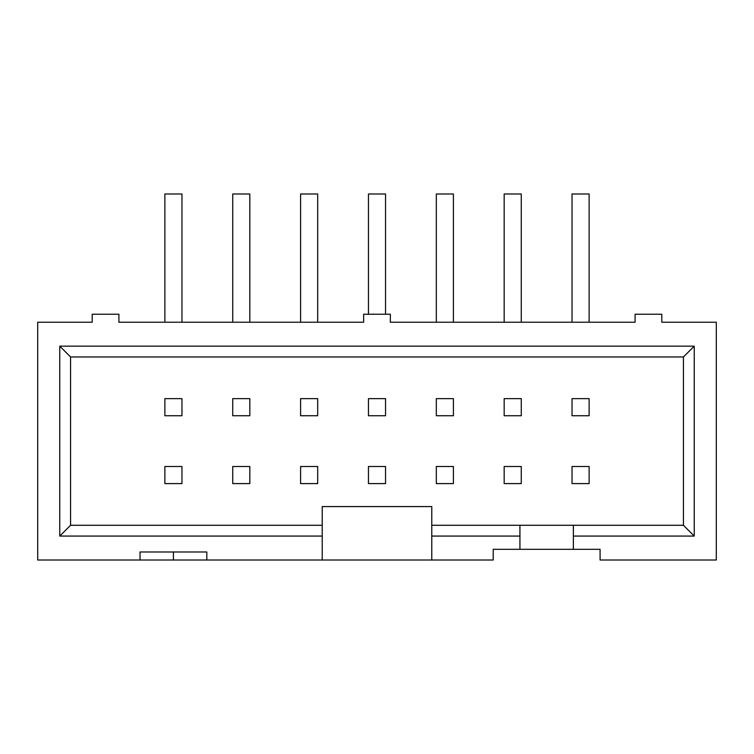 <?xml version="1.0" encoding="UTF-8"?>
<svg xmlns="http://www.w3.org/2000/svg" width="754" height="754" viewBox="0 0 754 754"><rect width="100%" height="100%" fill="white"/><g stroke="black" fill="none" stroke-linecap="round" stroke-linejoin="round"><path stroke-width="1.13" d="M521.268 322.231L521.268 193.995L504.172 193.995L504.172 322.231M521.268 483.597L521.268 466.5L504.172 466.5L504.172 483.597L521.268 483.597M521.268 398.64L504.172 398.64L504.172 415.737L521.268 415.737L521.268 398.64M453.408 322.231L453.408 193.995L436.312 193.995L436.312 322.231M453.408 483.597L453.408 466.5L436.312 466.5L436.312 483.597L453.408 483.597M453.408 398.64L436.312 398.64L436.312 415.737L453.408 415.737L453.408 398.64M385.548 314.22L385.548 193.995L368.452 193.995L368.452 314.22M385.548 483.597L385.548 466.5L368.452 466.5L368.452 483.597L385.548 483.597M385.548 398.64L368.452 398.64L368.452 415.737L385.548 415.737L385.548 398.64M317.688 322.231L317.688 193.995L300.592 193.995L300.592 322.231M317.688 483.597L317.688 466.5L300.592 466.5L300.592 483.597L317.688 483.597M317.688 398.64L300.592 398.64L300.592 415.737L317.688 415.737L317.688 398.64M249.828 322.231L249.828 193.995L232.732 193.995L232.732 322.231M249.828 483.597L249.828 466.5L232.732 466.5L232.732 483.597L249.828 483.597M249.828 398.64L232.732 398.64L232.732 415.737L249.828 415.737L249.828 398.64M589.128 322.231L589.128 193.995L572.032 193.995L572.032 322.231M181.968 322.231L181.968 193.995L164.872 193.995L164.872 322.231M173.42 551.994L173.42 560.005L140.027 560.005L140.027 551.994L206.813 551.994L206.813 560.005L173.42 560.005M572.032 398.64L572.032 415.737L589.128 415.737L589.128 398.64L572.032 398.64M572.032 466.5L572.032 483.597L589.128 483.597L589.128 466.5L572.032 466.5M164.872 398.64L164.872 415.737L181.968 415.737L181.968 398.64L164.872 398.64M164.872 466.5L164.872 483.597L181.968 483.597L181.968 466.5L164.872 466.5M519.93 549.317L519.93 536.075L431.769 536.075L431.769 560.005L493.22 560.005L493.22 549.317L600.08 549.317L600.08 560.005L716.3 560.005L716.3 322.231L661.795 322.231L661.795 314.22L635.085 314.22L635.085 322.231L390.355 322.231L390.355 314.22L363.645 314.22L363.645 322.231L118.915 322.231L118.915 314.22L92.205 314.22L92.205 322.231L37.7 322.231L37.7 560.005L140.027 560.005M431.769 560.005L322.231 560.005L322.231 525.274L70.565 525.274L70.565 356.962L683.435 356.962L683.435 525.274L431.769 525.274L431.769 536.075M519.93 536.075L519.93 525.274M431.769 525.274L431.769 506.575L322.231 506.575L322.231 525.274M70.565 525.274L59.764 536.075L59.764 346.161L694.236 346.161L694.236 536.075L573.37 536.075L573.37 549.317M322.231 536.075L59.764 536.075M683.435 356.962L694.236 346.161M70.565 356.962L59.764 346.161M322.231 560.005L206.813 560.005M573.37 525.274L573.37 536.075M683.435 525.274L694.236 536.075"/></g></svg>
